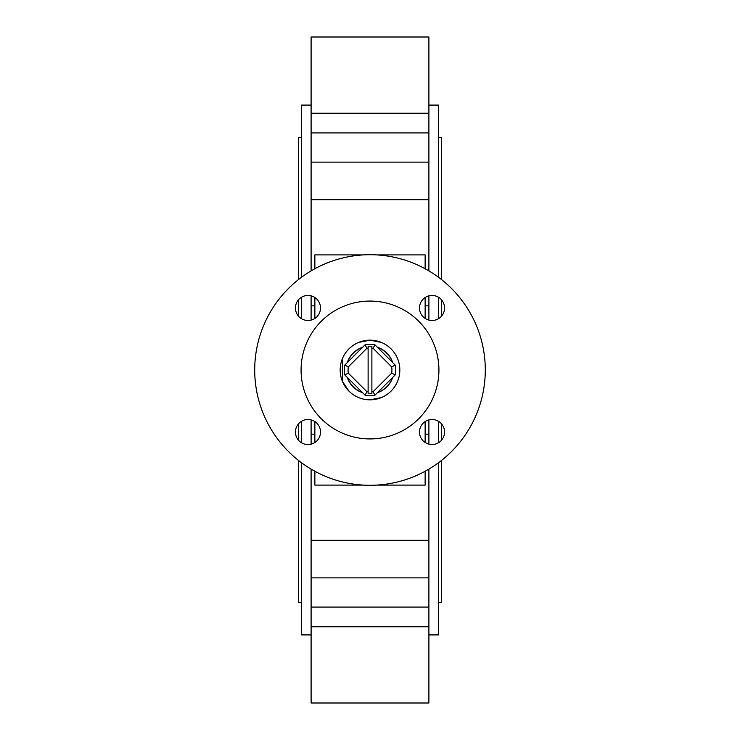 <?xml version="1.0" encoding="UTF-8"?>
<svg xmlns="http://www.w3.org/2000/svg" width="740" height="740" viewBox="0 0 740 740"><rect width="100%" height="100%" fill="white"/><g stroke="black" fill="none" stroke-linecap="round" stroke-linejoin="round"><path stroke-width="1.11" d="M438.672 137.668L441.429 137.668L441.429 279.507M441.429 299.691L441.429 316.257M441.429 423.743L441.429 440.309M441.429 460.493L441.429 602.332L438.672 602.332M301.328 602.332L298.572 602.332L298.572 460.493M301.328 137.668L298.572 137.668L298.572 279.507M298.572 299.691L298.572 316.257M298.572 423.743L298.572 440.309M371.878 346.394L371.878 348.151A21.932 21.932 0 0 1 373.099 348.29L391.71 366.901A21.932 21.932 0 0 1 391.71 373.099L373.099 391.71A21.932 21.932 0 0 1 371.878 391.849L371.878 346.394A23.68 23.68 0 0 0 368.122 346.394L368.122 391.849A21.932 21.932 0 0 1 366.901 391.71L348.29 373.099A21.932 21.932 0 0 1 348.29 366.901L366.901 348.29A21.932 21.932 0 0 1 368.122 348.151L368.122 346.394M374.912 395.216A25.687 25.687 0 0 1 365.088 395.216L344.785 374.912A25.687 25.687 0 0 1 344.785 365.088L365.088 344.785A25.687 25.687 0 0 1 374.912 344.785L395.216 365.088A25.687 25.687 0 0 1 395.216 374.912L374.912 395.216L373.099 391.71M362.295 347.578A23.708 23.708 0 0 0 347.578 362.295M392.422 362.295A23.708 23.708 0 0 0 377.705 347.578M377.705 392.422A23.708 23.708 0 0 0 392.422 377.705M347.578 377.705A23.708 23.708 0 0 0 362.295 392.422M374.912 344.785L373.099 348.29M365.088 344.785L366.901 348.29M395.216 365.088L391.71 366.901M344.785 365.088L348.29 366.901M395.216 374.912L391.71 373.099M344.785 374.912L348.29 373.099M365.088 395.216L366.901 391.71M371.878 393.606L371.878 391.849L371.878 393.606A23.68 23.68 0 0 1 368.122 393.606L368.122 391.849L368.122 393.606M389.675 392.413A29.822 29.822 0 0 0 379.574 341.75A29.822 29.822 0 0 0 340.752 375.828A29.822 29.822 0 0 0 389.675 392.413M377.446 392.681A23.874 23.874 0 0 0 392.681 377.446M392.681 362.554A23.874 23.874 0 0 0 377.446 347.319M362.554 347.319A23.874 23.874 0 0 0 347.319 362.554M347.319 377.446A23.874 23.874 0 0 0 362.554 392.681M311.105 295.834L311.105 320.106M428.895 113.239L311.105 113.239L311.105 37L428.895 37L428.895 199.763L311.105 199.763L311.105 270.886M311.105 199.763L311.105 132.922L428.895 132.922M311.105 113.239L311.105 132.922M311.105 626.762L311.105 703L428.895 703L428.895 626.762L311.105 626.762L311.105 469.114M311.105 419.894L311.105 444.167M314.861 318.44L314.861 297.508M314.861 268.75L314.861 254.902L363.294 254.902M363.294 485.098L314.861 485.098L314.861 471.25M314.861 442.492L314.861 421.56M376.706 485.098L425.139 485.098L425.139 471.25M425.139 442.492L425.139 421.56M425.139 318.44L425.139 297.508M425.139 268.75L425.139 254.902L376.706 254.902M311.105 607.077L428.895 607.077L428.895 540.237L311.105 540.237M428.895 634.911L438.672 634.911L438.672 462.602M438.672 442.65L438.672 421.402M438.672 318.598L438.672 297.351M438.672 277.398L438.672 105.089L428.895 105.089M381.414 342.444L370 340.178A29.822 29.822 0 0 1 399.822 370A29.822 29.822 0 0 1 370 399.822L381.414 397.556M370 399.822A29.822 29.822 0 0 1 340.178 370A29.822 29.822 0 0 1 370 340.178L358.586 342.444M342.444 358.586L342.444 381.414L348.91 391.09M311.105 634.911L301.328 634.911L301.328 462.602M301.328 442.65L301.328 421.402M301.328 318.598L301.328 297.351M301.328 277.398L301.328 105.089L311.105 105.089M428.895 419.894L428.895 444.167M428.895 469.114L428.895 540.237M428.895 607.077L428.895 626.762M428.895 199.763L428.895 270.886M428.895 295.834L428.895 320.106M370 485.292A115.292 115.292 0 0 0 485.292 370A115.292 115.292 0 0 0 370 254.708A115.292 115.292 0 0 0 254.708 370A115.292 115.292 0 0 0 370 485.292M370 438.922A68.922 68.922 0 0 0 438.922 370A68.922 68.922 0 0 0 370 301.078A68.922 68.922 0 0 0 301.078 370A68.922 68.922 0 0 0 370 438.922M419.497 432.031A12.534 12.534 0 0 0 432.031 444.555A12.534 12.534 0 0 0 444.555 432.031A12.534 12.534 0 0 0 432.031 419.497A12.534 12.534 0 0 0 419.497 432.031M307.97 419.497A12.534 12.534 0 0 0 297.119 438.293A12.534 12.534 0 0 0 318.829 438.293A12.534 12.534 0 0 0 307.97 419.497M320.503 307.97A12.534 12.534 0 0 0 307.97 295.445A12.534 12.534 0 0 0 295.445 307.97A12.534 12.534 0 0 0 307.97 320.503A12.534 12.534 0 0 0 320.503 307.97M432.031 320.503A12.534 12.534 0 0 0 444.555 307.97A12.534 12.534 0 0 0 432.031 295.445A12.534 12.534 0 0 0 419.497 307.97A12.534 12.534 0 0 0 432.031 320.503M314.861 434.149L311.105 434.149M314.861 305.851L311.105 305.851M428.895 577.875L311.105 577.875M428.895 162.125L311.105 162.125M428.895 434.149L425.139 434.149M428.895 305.851L425.139 305.851"/></g></svg>

